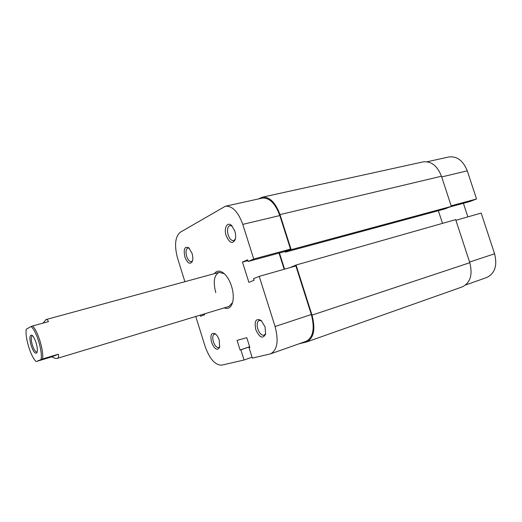 <?xml version="1.0" encoding="UTF-8"?>
<svg xmlns="http://www.w3.org/2000/svg" width="522" height="522" viewBox="0 0 522 522"><rect width="100%" height="100%" fill="white"/><g stroke="black" fill="none" stroke-linecap="round" stroke-linejoin="round"><path stroke-width="0.78" d="M36.129 342.954C37.395 347.404 37.669 350.634 36.964 352.631C35.352 354.373 33.395 351.952 31.098 345.381C29.258 338.093 29.545 334.706 31.959 335.228C33.46 336.383 34.85 338.954 36.129 342.954M32.488 335.666L32.247 335.698C30.909 336.69 30.942 339.783 32.344 344.97C33.904 349.662 35.437 352.03 36.958 352.076L37.179 351.972M43.098 323.085L46.06 319.555C47.006 319.32 47.802 320.006 48.448 321.617L32.605 325.963C37.962 331.268 43.783 350.438 42.608 358.934L36.507 361.439L51.972 356.794C54.288 358.196 56.05 358.738 57.25 358.405L57.4 358.36C58.549 357.877 58.869 356.5 58.366 354.21L42.608 358.934M41.068 359.456C42.804 351.626 36.501 330.863 31.085 326.531L32.605 325.963M36.051 361.518C30.7 356.683 24.834 337.284 26.263 329.219L31.085 326.531M58.366 354.21L51.972 356.794M258.547 198.928L262.279 197.205C269.541 196.585 275.44 202.386 279.988 214.614L291.152 249.666L285.306 252.152L285.077 251.421M262.279 197.205L423.029 161.898C431.146 160.952 437.292 165.728 441.455 176.221L451.347 206.399L291.152 249.666M451.347 206.399L444.718 208.976L285.306 252.152M284.581 269.15L279.446 253.007M442.499 223.37L438.356 210.699M296.046 265.026L311.999 315.125C315.614 329.141 313.866 338.073 306.773 341.923L462.231 286.904C470.302 282.885 472.834 274.82 469.813 262.71L455.686 219.618L296.046 265.026L290.206 267.545M306.773 341.923L299.008 343.809M192.024 253.3C192.964 256.498 193.068 259.199 192.344 261.405C190.028 264.882 187.535 263.408 184.879 257C183.326 249.046 184.651 245.986 188.84 247.826L192.024 253.3M189.31 248.27L187.907 248.035C185.936 249.092 185.525 251.878 186.674 256.387C187.972 260.041 189.551 261.796 191.424 261.666L192.533 260.791M234.841 231.135C235.8 234.345 235.918 237.177 235.194 239.637C232.394 244.303 229.38 242.971 226.15 235.637C223.566 228.107 227.403 221.093 231.761 225.7L234.841 231.135M232.133 226.091L229.934 225.537C227.488 226.776 226.894 229.915 228.153 234.952C229.589 238.919 231.416 240.805 233.647 240.616L235.337 239.122M219.214 340.122L219.664 347.228C217.282 351.019 214.581 349.388 211.56 342.334C210.04 334.993 211.306 332.162 215.364 333.845C216.989 335.163 218.268 337.258 219.214 340.122M215.847 334.263L214.412 334.106C212.637 335.124 212.291 337.675 213.374 341.766C214.868 345.851 216.656 347.789 218.744 347.574L219.821 346.601M265.085 326.896L265.613 334.08C262.794 339.228 259.512 337.734 255.767 329.578C254.168 320.997 255.963 317.95 261.163 320.449L265.085 326.896M261.555 320.802L259.271 320.404C257.105 321.591 256.609 324.436 257.79 328.945C259.473 333.454 261.581 335.555 264.112 335.241L265.724 333.565M214.372 273.658C216.845 270.337 220.069 270.285 224.042 273.508C227.22 276.392 229.719 280.634 231.553 286.232C233.458 292.62 233.771 298.166 232.486 302.871C230.835 307.712 228.075 309.376 224.212 307.882M57.25 358.405L228.91 306.46L232.558 302.61M275.081 326.518L259.225 276.379L295.87 265.926L311.334 314.505C314.949 328.521 313.207 337.453 306.114 341.303L270.54 353.864C277.319 350.086 278.833 340.97 275.081 326.518L311.334 314.505M184.899 281.697L177.643 258.468C174.204 245.568 175.066 236.838 180.227 232.277L225.367 206.242C232.349 205.701 238.149 211.749 242.776 224.382L253.731 259.016L248.146 261.463L247.624 259.806L242.476 262.083L248.87 282.337L254.09 280.281L253.568 278.624L259.225 276.379M252.054 357.205L244.061 360.01L221.785 365.139C215.181 365.237 209.616 358.973 205.087 346.354L195.763 316.489M225.367 206.242L262.109 198.138C269.372 197.512 275.27 203.319 279.825 215.547L290.513 249.105L284.673 251.591L248.146 261.463M279.035 253.111L284.17 269.267M270.54 353.864L252.335 358.099L249.066 347.711L249.875 347.502L246.789 337.682L237.053 340.377L240.074 349.994L240.851 349.792L244.061 360.01M200.148 315.164L200.487 316.254L204.65 314.766L204.376 313.885M224.245 273.685L219.103 272.367C214.085 275.061 212.983 281.834 215.782 292.672M290.513 249.105L253.731 259.016M249.633 346.732L240.074 349.994M249.653 346.791L240.851 349.792M249.855 347.437L249.066 347.711M247.885 260.628L242.476 262.083M469.598 262.057L494.582 253.777L481.18 213.08L455.902 220.291M427.127 161.768L448.816 156.985C457.018 156.006 463.164 160.619 467.268 170.838L441.69 176.938M450.081 206.895L469.833 201.557L476.534 198.98L467.268 170.838M467.869 216.878L463.406 203.293M494.582 253.777C497.512 265.581 494.889 273.495 486.706 277.515L465.67 284.947M451.158 205.818L476.534 198.98M441.455 176.221L279.988 214.614M469.813 262.71L311.999 315.125M279.825 215.547L242.776 224.382M46.06 319.555L219.103 272.367"/></g></svg>

